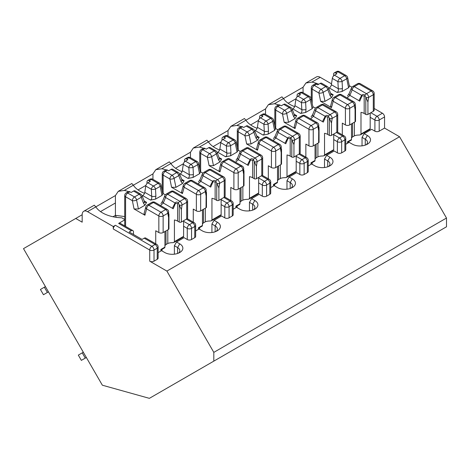 <?xml version="1.0" encoding="UTF-8"?>
<svg xmlns="http://www.w3.org/2000/svg" width="470" height="470" viewBox="0 0 470 470"><rect width="100%" height="100%" fill="white"/><g stroke="black" fill="none" stroke-linecap="round" stroke-linejoin="round"><path stroke-width="0.7" d="M133.486 234.471L133.486 231.998A3.032 1.751 120 0 0 132.863 230.606A3.032 1.751 120 0 0 131.341 230.758L129.197 231.998L142.069 239.424L144.214 238.184A3.032 1.751 -60 0 1 145.729 238.037L156.604 244.318A3.032 1.751 120 0 0 155.088 244.465A3.032 1.751 60 0 1 157.233 248.184L154.019 250.04A3.032 1.751 60 0 0 151.875 246.321L155.088 244.465L144.214 238.184M158.12 252.619L161.521 250.657L164.741 252.513A10.616 6.128 180 0 0 179.751 252.513A10.616 6.128 180 0 0 179.751 243.848L176.532 241.991L174.388 245.704L174.388 254.182M176.532 241.991L184.04 237.655L187.26 239.512L187.26 228.373L183.611 226.264M75.74 218.468L82.174 214.749L82.174 222.181L75.74 218.468L23.5 248.63L102.354 385.206L149.372 398.343L446.5 226.793L446.5 218.039L399.565 136.746L384.554 128.081L384.554 116.936A3.032 1.751 60 0 0 382.41 113.223L374.185 108.476M128.533 191.584A29.222 16.873 0 0 0 124.297 190.432L118.275 191.343L131.829 183.517L133.339 185.209A29.222 16.873 0 0 0 144.525 193.323M113.27 226.517L115.414 225.277A3.032 1.751 120 0 0 113.27 228.99L113.27 226.517L87.538 211.659L95.81 206.876A29.222 16.873 0 0 0 121.742 217.786L124.715 219.502M124.715 219.907L118.634 223.42A3.032 1.751 -60 0 1 120.15 223.268L132.863 230.606M118.275 191.343L115.414 195.561L95.81 206.876L94.294 205.184L83.742 211.283A7.585 4.377 60 0 1 87.538 211.659M191.549 239.512L194.762 237.655L194.762 226.517L191.549 228.373L191.549 239.512A3.032 1.751 180 0 1 187.26 239.512M446.5 218.039L213.815 352.377L166.885 271.084L149.73 261.179A3.032 1.751 180 0 0 154.019 261.179L157.233 259.322L157.233 248.184A3.032 1.751 180 0 0 158.12 246.944A3.032 3.032 0 0 0 156.604 244.318M197.453 370.577L186.895 376.676M234.982 348.91L224.425 355.009M272.512 327.243L261.954 333.342M310.041 305.576L299.49 311.675M347.571 283.909L337.019 290.008M385.1 262.242L374.549 268.341M356.63 278.681L437.476 232.004M319.101 300.348L399.947 253.671M281.571 322.015L362.417 275.338M244.042 343.688L324.887 297.005M206.512 365.355L287.358 318.672M168.983 387.022L249.829 340.339M124.297 190.432L152.944 173.894L155.805 169.676L169.359 161.85L170.868 163.542L190.473 152.227L193.334 148.009L206.888 140.183L208.398 141.875L228.003 130.56L230.864 126.342L244.418 118.516M244.412 118.516L245.928 120.208L265.532 108.893L268.394 104.675L281.947 96.849L283.457 98.541L303.062 87.22L305.923 83.008L316.428 76.945A7.585 4.377 60 0 1 320.217 77.315L331.503 83.83M195.649 230.952L199.051 228.99L202.27 230.846A10.616 6.128 180 0 0 217.281 230.846A10.616 6.128 180 0 0 217.281 222.181L214.062 220.324L211.917 224.037L211.917 232.515M214.062 220.324L221.57 215.988L224.789 217.845L224.789 206.706L221.141 204.597M100.51 211.594L115.414 202.987L115.414 195.561M166.063 169.917A29.222 16.873 0 0 0 161.827 168.765L170.868 163.542A29.222 16.873 0 0 0 182.054 171.656M161.827 168.765L155.805 169.676M229.078 217.845L232.292 215.988L232.292 204.844L229.078 206.706L229.078 217.845A3.032 1.751 180 0 1 224.789 217.845M233.179 209.285L236.58 207.323L239.8 209.179A10.616 6.128 180 0 0 254.811 209.179A10.616 6.128 180 0 0 254.811 200.514L251.591 198.657L249.447 202.37L249.447 210.848M251.591 198.657L259.099 194.322L262.319 196.178L262.319 185.033L258.67 182.93M152.944 179.34L152.944 173.894M203.592 148.25A29.222 16.873 0 0 0 199.356 147.098L208.398 141.875A29.222 16.873 0 0 0 219.584 149.989M199.356 147.098L193.334 148.009M266.608 196.178L269.821 194.322L269.821 183.177L266.608 185.033L266.608 196.178A3.032 1.751 180 0 1 262.319 196.178M270.708 187.618L274.11 185.656L277.329 187.512A10.616 6.128 180 0 0 292.34 187.512A10.616 6.128 180 0 0 292.34 178.847L289.12 176.99L286.976 180.703L286.976 189.181M289.12 176.99L296.629 172.655L299.848 174.511L299.848 163.366L296.2 161.263M190.473 157.673L190.473 152.227M241.122 126.583A29.222 16.873 0 0 0 236.886 125.431L245.928 120.208A29.222 16.873 0 0 0 257.113 128.322M236.886 125.431L230.864 126.342M304.137 174.511L307.351 172.655L307.351 161.51L304.137 163.366L304.137 174.511A3.032 1.751 180 0 1 299.848 174.511M308.238 165.951L311.639 163.989L314.859 165.845A10.616 6.128 180 0 0 329.87 165.845A10.616 6.128 180 0 0 329.87 157.18L326.65 155.323L324.506 159.036L324.506 167.514M326.65 155.323L334.158 150.988L337.378 152.844L337.378 141.699L333.729 139.596M228.003 136.006L228.003 130.56M278.651 104.916A29.222 16.873 0 0 0 274.415 103.764L283.457 98.541A29.222 16.873 0 0 0 294.643 106.649M274.415 103.764L268.394 104.675M341.666 152.844L344.88 150.988L344.88 139.843L341.666 141.699L341.666 152.844A3.032 1.751 180 0 1 337.378 152.844M345.767 144.284L349.169 142.322L352.388 144.178A10.616 6.128 180 0 0 367.399 144.178A10.616 6.128 180 0 0 367.399 135.513L364.18 133.656L362.035 137.369L362.035 145.847M364.18 133.656L371.688 129.321L374.907 131.177L374.907 120.032L370.184 117.312M265.532 114.339L265.532 108.893M318.778 84.218A29.222 16.873 0 0 0 311.945 82.097L305.923 83.008M374.907 131.177A3.032 1.751 180 0 0 379.196 131.177L384.554 128.081M158.12 246.944L158.12 258.089A3.032 1.751 180 0 1 157.233 259.322M166.885 271.084L399.565 136.746M333.729 134.643L339.522 137.986A3.032 1.751 60 0 1 341.666 141.699A3.032 1.751 0 0 1 337.378 141.699A3.032 1.751 -60 0 1 339.522 137.986L342.736 136.13A3.032 1.751 60 0 1 344.88 139.843A3.032 1.751 180 0 0 345.767 138.603L345.767 149.748A3.032 1.751 180 0 1 344.88 150.988M296.2 156.31L301.993 159.653A3.032 1.751 60 0 1 304.137 163.366A3.032 1.751 0 0 1 299.848 163.366A3.032 1.751 -60 0 1 301.993 159.653L305.206 157.797A3.032 1.751 60 0 1 307.351 161.51A3.032 1.751 180 0 0 308.238 160.276L308.238 171.415A3.032 1.751 180 0 1 307.351 172.655M258.67 177.977L264.463 181.32A3.032 1.751 60 0 1 266.608 185.033A3.032 1.751 0 0 1 262.319 185.033A3.032 1.751 -60 0 1 264.463 181.32L267.677 179.464A3.032 1.751 60 0 1 269.821 183.177A3.032 1.751 180 0 0 270.708 181.943L270.708 193.082A3.032 1.751 180 0 1 269.821 194.322M221.141 199.644L226.934 202.987A3.032 1.751 60 0 1 229.078 206.706A3.032 1.751 0 0 1 224.789 206.706A3.032 1.751 -60 0 1 226.934 202.987L230.147 201.131A3.032 1.751 60 0 1 232.292 204.844A3.032 1.751 180 0 0 233.179 203.61L233.179 214.749A3.032 1.751 180 0 1 232.292 215.988M183.611 221.311L189.404 224.654A3.032 1.751 60 0 1 191.549 228.373A3.032 1.751 0 0 1 187.26 228.373A3.032 1.751 -60 0 1 189.404 224.654L192.618 222.798A3.032 1.751 60 0 1 194.762 226.517A3.032 1.751 180 0 0 195.649 225.277L195.649 236.422A3.032 1.751 180 0 1 194.762 237.655M303.062 92.672L303.062 87.22M138.039 189.927L145.9 185.392M175.569 168.26L183.429 163.725M213.098 146.593L220.959 142.052M250.628 124.926L258.488 120.385M288.157 103.259L296.018 98.718M82.174 214.749A7.585 4.377 60 0 1 83.742 211.283M213.815 352.377L213.815 361.13M365.255 145.136L365.255 139.226A7.585 4.377 180 0 1 367.475 142.322A7.585 4.377 180 0 1 366.148 144.795M367.399 135.513L365.255 139.226L362.035 137.369M327.725 166.803L327.725 160.893A7.585 4.377 180 0 1 329.946 163.989A7.585 4.377 180 0 1 328.618 166.462M329.87 157.18L327.725 160.893L324.506 159.036M290.196 188.47L290.196 182.56A7.585 4.377 180 0 1 292.416 185.656A7.585 4.377 180 0 1 291.089 188.129M292.34 178.847L290.196 182.56L286.976 180.703M252.666 210.137L252.666 204.227A7.585 4.377 180 0 1 254.887 207.323A7.585 4.377 180 0 1 253.559 209.796M254.811 200.514L252.666 204.227L249.447 202.37M215.137 231.804L215.137 225.894A7.585 4.377 180 0 1 217.357 228.99A7.585 4.377 180 0 1 216.03 231.469M217.281 222.181L215.137 225.894L211.917 224.037M177.607 253.471L177.607 247.561A7.585 4.377 180 0 1 179.828 250.657A7.585 4.377 180 0 1 178.5 253.136M179.751 243.848L177.607 247.561L174.388 245.704M115.414 202.987L115.414 215.372L113.017 216.758M116.313 217.334L115.414 215.372L124.715 216.541M373.298 111.302A3.032 1.751 0 0 0 374.185 110.068L374.185 93.477A3.032 1.751 0 0 1 373.298 94.711A3.032 1.751 -120 0 0 371.153 90.998A3.032 1.751 -60 0 1 372.669 90.851L360.443 83.789A3.032 1.751 -60 0 0 358.927 83.942A3.032 1.751 -120 0 0 357.412 83.789L352.747 86.486A3.032 1.751 -120 0 1 354.262 86.633L358.927 83.942L371.153 90.998L366.488 93.694A3.032 1.751 -120 0 1 368.633 97.408L373.298 94.711L373.298 111.302L367.934 114.398L367.934 102.031L368.633 97.408A3.032 1.392 -171.4 0 1 365.895 97.472L365.789 97.155A1.716 0.987 60 0 0 365.096 96.08L365.037 95.181C363.715 94.153 362.587 94.206 361.653 95.345A1.516 1.028 37.9 0 0 362.047 95.757L359.779 101.115A1.516 0.887 21.5 0 1 358.933 100.627L361.653 95.345L352.159 89.864A3.032 1.792 22.4 0 1 351.46 87.955L349.175 93.489A3.032 1.792 22.4 0 0 349.874 95.398L347.089 97.93M352.547 123.281L352.547 136.905L354.368 135.853A7.585 4.377 0 0 1 359.18 135.054L360.472 134.79L360.995 134.009L360.995 112.342A7.585 4.377 0 0 1 364.18 113.47L365.789 114.398A1.516 0.875 0 0 0 367.934 114.398M331.485 97.619L330.099 95.645L327.813 89.664A3.032 1.533 -20.9 0 0 328.571 88.031L330.856 94.006L331.356 94.693L333.171 94.746L331.485 97.619L324.987 101.367L320.628 101.326L331.497 107.601L333.195 101.273L345.415 108.335L345.415 124.926A3.032 1.751 0 0 0 349.704 124.926L355.067 121.83A1.516 0.875 0 0 0 355.514 121.207L355.514 106.39M345.415 124.926L342.307 123.128L342.307 134.855M370.184 113.1L370.184 128.704A1.516 0.875 -120 0 1 369.872 129.397L360.484 134.814M312.803 85.276L315.006 84.007A3.032 1.751 60 0 1 316.522 84.159L317.697 84.841L320.164 83.413A3.032 1.751 -60 0 1 321.68 83.266L327.255 86.486A3.032 1.751 120 0 0 325.739 86.633L321.075 89.329L314.318 85.428A3.032 1.751 -120 0 0 312.803 85.276A3.032 3.032 0 0 0 311.287 87.902A3.032 1.751 180 0 0 312.174 89.141L318.93 93.042L320.628 101.326M333.571 75.882L333.571 74.313A3.032 1.751 60 0 1 334.199 72.926A3.032 1.751 60 0 1 335.715 73.079L336.89 73.761L334.429 75.182L340.004 78.402A3.032 1.751 120 0 0 337.895 81.627L338.282 88.707C338.57 90.452 338.183 91.709 337.107 92.473L342.084 91.497L348.581 87.749L349.427 86.321L347.636 77.579A3.032 1.24 168.4 0 1 346.737 78.743L348.581 87.749M349.298 85.687L351.913 87.197M328.671 88.284L329.264 87.943L337.107 92.473M331.497 107.601L330.592 106.032L332.407 99.252A3.032 2.144 15 0 0 333.195 101.273A3.032 1.751 120 0 1 335.339 97.56A3.032 1.751 -120 0 0 333.823 97.413A3.032 3.032 0 0 0 332.407 99.252M329.264 87.943A3.032 1.751 -60 0 0 331.368 84.718L332.319 78.408A3.032 1.751 -60 0 1 334.429 75.182M347.636 77.579A3.032 3.032 0 0 0 346.184 75.558L339.428 71.657A3.032 1.751 120 0 0 337.912 71.81L344.669 75.705A3.032 1.751 -120 0 1 346.737 78.743L342.072 81.433L342.46 88.507L342.084 91.497M351.501 123.886L351.501 139.49L347.453 141.823L347.453 143.309M348.634 142.627L348.634 141.658M352.341 100.968L341.52 94.717A3.032 1.751 120 0 0 340.004 94.87L335.339 97.56L347.559 104.616A3.032 1.751 -120 0 1 349.704 108.335L354.368 105.638A3.032 2.05 -10.3 0 0 355.214 103.87A3.032 2.05 -10.3 0 0 355.161 103.67L355.067 103.347A1.716 0.987 -120 0 0 354.374 102.272L352.218 100.827M365.895 97.472L367.934 102.031M353.957 101.908A3.032 3.032 0 0 1 355.214 103.876L355.485 106.39L355.067 109.463L355.067 121.83M354.374 102.272L353.675 101.743A3.032 1.751 120 0 0 352.224 101.925L347.559 104.616A3.032 1.751 120 0 0 345.415 108.335A3.032 1.751 180 0 0 349.704 108.335L349.704 124.926M330.099 95.645A3.032 1.533 -20.9 0 0 330.862 94.018M346.184 75.558A3.032 1.751 120 0 0 344.669 75.705L340.004 78.402A3.032 1.751 -120 0 1 342.072 81.433A3.032 0.899 176.9 0 1 337.895 81.627L332.319 78.408M342.46 88.507A3.032 0.899 176.9 0 1 338.282 88.707L331.368 84.718M354.368 135.853L354.368 122.229M364.18 113.47L364.18 95.939L362.047 95.757M352.547 136.905A7.585 4.377 0 0 0 351.501 138.127M351.501 139.49L351.172 139.678M365.096 96.08L364.18 95.939M261.778 175.598A3.032 1.751 0 0 0 262.665 174.364L262.665 157.773A3.032 1.751 0 0 1 261.778 159.007A3.032 1.751 -120 0 0 259.634 155.294A3.032 1.751 -60 0 1 261.15 155.147L248.93 148.085A3.032 1.751 -60 0 0 247.414 148.238A3.032 1.751 -120 0 0 245.892 148.085L241.233 150.782A3.032 1.751 -120 0 1 242.749 150.929L247.414 148.238L259.634 155.294L254.969 157.985A3.032 1.751 -120 0 1 257.113 161.704L261.778 159.007L261.778 175.598L256.42 178.694L256.42 166.327L257.113 161.704A3.032 1.392 -171.4 0 1 254.376 161.768L254.276 161.451A1.716 0.987 60 0 0 253.583 160.376L253.518 159.477C252.202 158.449 251.074 158.502 250.14 159.641A1.516 1.028 37.9 0 0 250.528 160.053L248.26 165.411A1.516 0.887 21.5 0 1 247.414 164.923L250.14 159.641L240.64 154.16A3.032 1.792 22.4 0 1 239.941 152.251L237.661 157.785L235.993 160.305M241.034 187.577L241.034 201.201L242.855 200.15A7.585 4.377 0 0 1 247.661 199.351L248.953 199.086L249.476 198.305L249.476 176.638A7.585 4.377 0 0 1 252.666 177.766L254.276 178.694A1.516 0.875 0 0 0 256.42 178.694M219.837 159.013L221.658 159.042L219.966 161.915L213.474 165.663L209.109 165.622L219.984 171.897L221.675 165.569L233.901 172.631L233.901 189.222A3.032 1.751 0 0 0 238.19 189.222L243.554 186.126A1.516 0.875 0 0 0 243.995 185.503L243.995 170.686M233.901 189.222L230.793 187.424L230.793 200.479M258.67 177.396L258.67 192.994A1.516 0.875 -120 0 1 258.359 193.693L248.971 199.11M201.289 149.572L203.487 148.303A3.032 1.751 60 0 1 205.002 148.455L206.183 149.137L208.651 147.709A3.032 1.751 -60 0 1 210.166 147.562L215.742 150.782A3.032 1.751 120 0 0 214.226 150.929L209.561 153.625L202.805 149.724A3.032 1.751 -120 0 0 201.289 149.572A3.032 3.032 0 0 0 199.774 152.198A3.032 1.751 180 0 0 200.661 153.437L207.417 157.338L209.109 165.622M222.052 140.178L222.052 138.609A3.032 1.751 60 0 1 222.68 137.222A3.032 1.751 60 0 1 224.196 137.375L225.377 138.051L222.909 139.478L228.485 142.698A3.032 1.751 120 0 0 226.381 145.923L226.763 153.003C227.057 154.748 226.663 156.005 225.588 156.768L230.57 155.793L237.062 152.045L237.908 150.617L236.122 141.869A3.032 1.24 168.4 0 1 235.223 143.033L237.062 152.045M237.779 149.983L240.393 151.493M217.158 152.58L217.745 152.239L225.588 156.768M219.984 171.897L219.079 170.328L220.894 163.548A3.032 2.144 15 0 0 221.675 165.569A3.032 1.751 120 0 1 223.82 161.856A3.032 1.751 -120 0 0 222.304 161.709A3.032 3.032 0 0 0 220.894 163.548M217.745 152.239A3.032 1.751 -60 0 0 219.854 149.008L220.806 142.704A3.032 1.751 -60 0 1 222.909 139.478M219.966 161.915L218.579 159.941A3.032 1.533 -20.9 0 0 219.349 158.314L217.058 152.321A3.032 3.032 0 0 0 215.742 150.782M236.122 141.869A3.032 3.032 0 0 0 234.665 139.854L227.909 135.953A3.032 1.751 120 0 0 226.393 136.106L233.149 140.001A3.032 1.751 -120 0 1 235.223 143.033L230.559 145.729L230.94 152.803L230.57 155.793M239.988 188.182L239.988 203.786L235.94 206.118L235.94 207.693M237.115 207.634L237.115 205.954M237.655 157.803A3.032 1.792 22.4 0 0 238.355 159.694L235.57 162.226M243.554 186.126L243.695 168.154A3.032 2.05 -10.3 0 0 243.648 167.966L243.554 167.643A1.716 0.987 -120 0 0 242.861 166.568L241.051 165.399C239.994 164.776 243.83 167.103 240.699 165.129M254.376 161.768L256.42 166.327M240.828 165.264L230 159.013A3.032 1.751 120 0 0 228.485 159.166L223.82 161.856L236.046 168.912A3.032 1.751 -120 0 1 238.19 172.631L242.855 169.934A3.032 2.05 -10.3 0 0 243.695 168.166A3.032 3.032 0 0 0 242.438 166.204M242.861 166.568L242.162 166.039A3.032 1.751 120 0 0 240.711 166.221L236.046 168.912A3.032 1.751 120 0 0 233.901 172.631A3.032 1.751 180 0 0 238.19 172.631L238.19 189.222M218.579 159.941L216.294 153.96A3.032 1.533 -20.9 0 0 217.058 152.321M234.665 139.854A3.032 1.751 120 0 0 233.149 140.001L228.485 142.698A3.032 1.751 -120 0 1 230.559 145.729A3.032 0.899 176.9 0 1 226.381 145.923L220.806 142.704M230.94 152.803A3.032 0.899 176.9 0 1 226.763 153.003L219.854 149.008M242.855 200.15L242.855 186.525M252.666 177.766L252.666 160.235L250.528 160.053M241.034 201.201A7.585 4.377 0 0 0 239.988 202.423M239.988 203.786L239.659 203.974M253.583 160.376L252.666 160.235M186.719 218.938A3.032 1.751 0 0 0 187.606 217.698L187.606 201.107A3.032 1.751 0 0 1 186.719 202.347A3.032 1.751 -120 0 0 184.575 198.628A3.032 1.751 -60 0 1 186.091 198.481L173.871 191.419A3.032 1.751 -60 0 0 172.355 191.572A3.032 1.751 -120 0 0 170.833 191.419L166.174 194.116A3.032 1.751 -120 0 1 167.69 194.263L172.355 191.572L184.575 198.628L179.91 201.325A3.032 1.751 -120 0 1 182.054 205.037L186.719 202.347L186.719 218.938L181.361 222.028L181.361 209.661L182.054 205.037A3.032 1.392 -171.4 0 1 179.317 205.108L179.217 204.785A1.716 0.987 60 0 0 178.524 203.71L178.459 202.817C177.143 201.783 176.015 201.841 175.081 202.975A1.516 1.028 37.9 0 0 175.469 203.387L173.201 208.751A1.516 0.887 21.5 0 1 172.355 208.257L175.081 202.975L165.581 197.494A3.032 1.792 22.4 0 1 164.882 195.585L162.602 201.119A3.032 1.792 22.4 0 0 163.296 203.028L160.511 205.566M165.975 230.917L165.975 244.535L167.796 243.484A7.585 4.377 0 0 1 172.602 242.69L173.894 242.42L174.417 241.639L174.417 219.972A7.585 4.377 0 0 1 177.607 221.1L179.217 222.028A1.516 0.875 0 0 0 181.361 222.028M144.778 202.353L146.599 202.376L144.907 205.249L138.415 208.997L134.05 208.956L144.925 215.231L146.617 208.903L158.842 215.965L158.842 232.556A3.032 1.751 0 0 0 163.131 232.556L168.495 229.46A1.516 0.875 0 0 0 168.936 228.843L168.936 214.02M158.842 232.556L155.734 230.758L155.734 243.812M183.611 220.73L183.611 236.334A1.516 0.875 -120 0 1 183.3 237.027L173.912 242.444M126.23 192.906L128.428 191.637A3.032 1.751 60 0 1 129.943 191.789L131.124 192.471L133.592 191.043A3.032 1.751 -60 0 1 135.107 190.896L140.683 194.116A3.032 1.751 120 0 0 139.167 194.263L134.502 196.959L127.746 193.058A3.032 1.751 -120 0 0 126.23 192.906A3.032 3.032 0 0 0 124.715 195.532A3.032 1.751 180 0 0 125.602 196.771L132.358 200.672L134.05 208.956M146.993 183.512L146.993 181.943A3.032 1.751 60 0 1 147.621 180.556A3.032 1.751 60 0 1 149.137 180.709L150.318 181.391L147.85 182.812L153.426 186.032A3.032 1.751 120 0 0 151.322 189.263L151.704 196.337C151.998 198.087 151.604 199.339 150.529 200.103L155.511 199.127L162.003 195.379L162.849 193.951L161.063 185.209A3.032 1.24 168.4 0 1 160.164 186.373L162.003 195.379M162.72 193.317L165.334 194.827M142.099 195.914L142.686 195.573L150.529 200.103M144.925 215.231L144.02 213.662L145.835 206.882A3.032 2.144 15 0 0 146.617 208.903A3.032 1.751 120 0 1 148.761 205.19A3.032 1.751 -120 0 0 147.245 205.043A3.032 3.032 0 0 0 145.835 206.882M142.686 195.573A3.032 1.751 -60 0 0 144.795 192.347L145.747 186.044A3.032 1.751 -60 0 1 147.85 182.812M144.907 205.249L143.52 203.275A3.032 1.533 -20.9 0 0 144.29 201.648M161.063 185.209A3.032 3.032 0 0 0 159.606 183.188L152.85 179.287A3.032 1.751 120 0 0 151.334 179.44L158.09 183.341A3.032 1.751 -120 0 1 160.164 186.373L155.5 189.063L155.881 196.137L155.511 199.127M164.929 231.516L164.929 247.12L160.881 249.458L160.881 251.027M162.056 250.968L162.056 249.288M165.769 208.598L154.941 202.347A3.032 1.751 120 0 0 153.426 202.5L148.761 205.19L160.987 212.246A3.032 1.751 -120 0 1 163.131 215.965L167.796 213.268A3.032 2.05 -10.3 0 0 168.636 211.5A3.032 2.05 -10.3 0 0 168.589 211.3L168.495 210.977A1.716 0.987 -120 0 0 167.802 209.902L165.992 208.733C164.935 208.11 168.771 210.437 165.64 208.469M179.317 205.108L181.361 209.661M167.379 209.544A3.032 3.032 0 0 1 168.636 211.506L168.495 229.46M167.802 209.902L167.103 209.373A3.032 1.751 120 0 0 165.651 209.555L160.987 212.246A3.032 1.751 120 0 0 158.842 215.965A3.032 1.751 180 0 0 163.131 215.965L163.131 232.556M143.52 203.275L141.235 197.294A3.032 1.533 -20.9 0 0 141.999 195.661A3.032 3.032 0 0 0 140.683 194.116M159.606 183.188A3.032 1.751 120 0 0 158.09 183.341L153.426 186.032A3.032 1.751 -120 0 1 155.5 189.063A3.032 0.899 176.9 0 1 151.322 189.263L145.747 186.044M155.881 196.137A3.032 0.899 176.9 0 1 151.704 196.337L144.795 192.347M167.796 243.484L167.796 229.859M177.607 221.1L177.607 203.569L175.469 203.387M165.975 244.535A7.585 4.377 0 0 0 164.929 245.757M164.929 247.12L164.6 247.308M178.524 203.71L177.607 203.569M45.42 286.594L44.35 287.211L47.382 292.463L48.451 291.846M44.35 287.211L40.426 289.479L43.463 294.731L47.382 292.463M83.319 352.236L82.238 352.858L85.27 358.111L81.351 360.373L78.32 355.12L82.238 352.858M86.351 357.488L85.27 358.111M224.249 197.271A3.032 1.751 0 0 0 225.136 196.031L225.136 179.44A3.032 1.751 0 0 1 224.249 180.674A3.032 1.751 -120 0 0 222.104 176.961A3.032 1.751 -60 0 1 223.62 176.814L211.4 169.752A3.032 1.751 -60 0 0 209.884 169.905A3.032 1.751 -120 0 0 208.363 169.752L203.704 172.449A3.032 1.751 -120 0 1 205.22 172.596L209.884 169.905L222.104 176.961L217.44 179.658A3.032 1.751 -120 0 1 219.584 183.371L224.249 180.674L224.249 197.271L218.891 200.361L218.891 187.994L219.584 183.371A3.032 1.392 -171.4 0 1 216.846 183.441L216.746 183.118A1.716 0.987 60 0 0 216.053 182.043L215.988 181.144C214.672 180.116 213.545 180.169 212.61 181.308A1.516 1.028 37.9 0 0 212.998 181.72L210.73 187.084A1.516 0.887 21.5 0 1 209.884 186.59L212.61 181.308L203.111 175.827A3.032 1.792 22.4 0 1 202.411 173.918L200.132 179.452L198.463 181.972M203.504 209.244L203.504 222.868L205.325 221.817A7.585 4.377 0 0 1 210.131 221.018L211.424 220.753L211.947 219.972L211.947 198.305A7.585 4.377 0 0 1 215.137 199.433L216.746 200.361A1.516 0.875 0 0 0 218.891 200.361M182.307 180.686L184.128 180.709L182.436 183.582L175.945 187.33L171.579 187.289L182.454 193.564L184.146 187.236L196.372 194.298L196.372 210.889A3.032 1.751 0 0 0 200.661 210.889L206.025 207.793A1.516 0.875 0 0 0 206.465 207.17L206.465 192.353M196.372 210.889L193.264 209.091L193.264 222.145M221.141 199.063L221.141 214.667A1.516 0.875 -120 0 1 220.829 215.36L211.441 220.777M163.76 171.239L165.957 169.97A3.032 1.751 60 0 1 167.473 170.122L168.654 170.804L171.121 169.376A3.032 1.751 -60 0 1 172.637 169.229L178.212 172.449A3.032 1.751 120 0 0 176.697 172.596L172.032 175.292L165.275 171.391A3.032 1.751 -120 0 0 163.76 171.239A3.032 3.032 0 0 0 162.244 173.865A3.032 1.751 180 0 0 163.131 175.104L169.887 179.005L171.579 187.289M184.522 161.845L184.522 160.276A3.032 1.751 60 0 1 185.151 158.889A3.032 1.751 60 0 1 186.666 159.042L187.847 159.724L185.38 161.145L190.955 164.365A3.032 1.751 120 0 0 188.852 167.59L189.234 174.67C189.528 176.415 189.134 177.672 188.059 178.436L193.041 177.46L199.533 173.712L200.379 172.284L198.593 163.542A3.032 1.24 168.4 0 1 197.694 164.706L199.533 173.712M200.249 171.65L202.864 173.16M179.628 174.247L180.216 173.906L188.059 178.436M182.454 193.564L181.549 191.995L183.365 185.215A3.032 2.144 15 0 0 184.146 187.236A3.032 1.751 120 0 1 186.29 183.523A3.032 1.751 -120 0 0 184.775 183.376A3.032 3.032 0 0 0 183.365 185.215M180.216 173.906A3.032 1.751 -60 0 0 182.325 170.68L183.276 164.377A3.032 1.751 -60 0 1 185.38 161.145M182.436 183.582L181.05 181.608A3.032 1.533 -20.9 0 0 181.82 179.981M198.593 163.542A3.032 3.032 0 0 0 197.136 161.521L190.379 157.62A3.032 1.751 120 0 0 188.864 157.773L195.62 161.668A3.032 1.751 -120 0 1 197.694 164.706L193.029 167.396L193.411 174.47L193.041 177.46M202.458 209.849L202.458 225.453L198.411 227.786L198.411 229.36M199.586 229.301L199.586 227.621M200.126 179.47A3.032 1.792 22.4 0 0 200.825 181.361L198.04 183.893M203.299 186.931L192.471 180.68A3.032 1.751 120 0 0 190.955 180.833L186.29 183.523L198.516 190.579A3.032 1.751 -120 0 1 200.661 194.298L205.325 191.601A3.032 2.05 -10.3 0 0 206.166 189.833A3.032 2.05 -10.3 0 0 206.118 189.633L206.025 189.31A1.716 0.987 -120 0 0 205.331 188.235L203.175 186.79M216.846 183.441L218.891 187.994M206.166 189.821L206.025 207.793M205.331 188.235L204.632 187.706A3.032 1.751 120 0 0 203.181 187.888L198.516 190.579A3.032 1.751 120 0 0 196.372 194.298A3.032 1.751 180 0 0 200.661 194.298L200.661 210.889M181.05 181.608L178.764 175.627A3.032 1.533 -20.9 0 0 179.528 173.994A3.032 3.032 0 0 0 178.212 172.449M197.136 161.521A3.032 1.751 120 0 0 195.62 161.668L190.955 164.365A3.032 1.751 -120 0 1 193.029 167.396A3.032 0.899 176.9 0 1 188.852 167.59L183.276 164.377M193.411 174.47A3.032 0.899 176.9 0 1 189.234 174.67L182.325 170.68M205.325 221.817L205.325 208.192M215.137 199.433L215.137 181.902L212.998 181.72M203.504 222.868A7.585 4.377 0 0 0 202.458 224.09M202.458 225.453L202.129 225.641M216.053 182.043L215.137 181.902M299.308 153.931A3.032 1.751 0 0 0 300.195 152.697L300.195 136.106A3.032 1.751 0 0 1 299.308 137.34A3.032 1.751 -120 0 0 297.163 133.627A3.032 1.751 -60 0 1 298.679 133.474L286.459 126.418A3.032 1.751 -60 0 0 284.943 126.571A3.032 1.751 -120 0 0 283.422 126.418L278.763 129.115A3.032 1.751 -120 0 1 280.279 129.262L284.943 126.571L297.163 133.627L292.499 136.318A3.032 1.751 -120 0 1 294.643 140.037L299.308 137.34L299.308 153.931L293.95 157.027L293.95 144.66L294.643 140.037A3.032 1.392 -171.4 0 1 291.905 140.101L291.805 139.784A1.716 0.987 60 0 0 291.112 138.709L291.048 137.81C289.732 136.782 288.603 136.835 287.669 137.974A1.516 1.028 37.9 0 0 288.057 138.386L285.789 143.744A1.516 0.887 21.5 0 1 284.943 143.256L287.669 137.974L278.17 132.493A3.032 1.792 22.4 0 1 277.47 130.584L275.191 136.118A3.032 1.792 22.4 0 0 275.884 138.027L273.099 140.559M278.563 165.91L278.563 179.534L280.384 178.477A7.585 4.377 0 0 1 285.19 177.684L286.483 177.419L287.005 176.638L287.005 154.971A7.585 4.377 0 0 1 290.196 156.099L291.805 157.027A1.516 0.875 0 0 0 293.95 157.027M257.366 137.346L259.187 137.375L257.495 140.248L251.004 143.996L246.638 143.955L257.513 150.23L259.205 143.902L271.431 150.964L271.431 167.555A3.032 1.751 0 0 0 275.72 167.555L281.084 164.459A1.516 0.875 0 0 0 281.524 163.836L281.524 149.019M271.431 167.555L268.323 165.757L268.323 178.812M296.2 155.729L296.2 171.327A1.516 0.875 -120 0 1 295.889 172.026L286.5 177.443M238.819 127.905L241.016 126.636A3.032 1.751 60 0 1 242.532 126.788L243.713 127.47L246.18 126.042A3.032 1.751 -60 0 1 247.696 125.895L253.271 129.115A3.032 1.751 120 0 0 251.756 129.262L247.091 131.958L240.334 128.057A3.032 1.751 -120 0 0 238.819 127.905A3.032 3.032 0 0 0 237.303 130.531A3.032 1.751 180 0 0 238.19 131.77L244.946 135.671L246.638 143.955M259.581 118.511L259.581 116.942A3.032 1.751 60 0 1 260.21 115.555A3.032 1.751 60 0 1 261.725 115.702L262.906 116.384L260.439 117.811L266.014 121.031A3.032 1.751 120 0 0 263.911 124.256L264.293 131.33C264.587 133.081 264.193 134.338 263.118 135.102L268.1 134.126L274.592 130.378L275.438 128.945L273.652 120.203A3.032 1.24 168.4 0 1 272.753 121.366L274.592 130.378M275.308 128.316L277.923 129.826M254.687 130.913L255.275 130.572L263.118 135.102M257.513 150.23L256.608 148.661L258.424 141.881A3.032 2.144 15 0 0 259.205 143.902A3.032 1.751 120 0 1 261.349 140.189A3.032 1.751 -120 0 0 259.834 140.037A3.032 3.032 0 0 0 258.424 141.881M255.275 130.572A3.032 1.751 -60 0 0 257.384 127.341L258.336 121.037A3.032 1.751 -60 0 1 260.439 117.811M257.495 140.248L256.109 138.274A3.032 1.533 -20.9 0 0 256.879 136.647M273.652 120.203A3.032 3.032 0 0 0 272.195 118.187L265.438 114.286A3.032 1.751 120 0 0 263.923 114.433L270.679 118.334A3.032 1.751 -120 0 1 272.753 121.366L268.088 124.062L268.47 131.136L268.1 134.126M277.517 166.515L277.517 182.119L273.47 184.451L273.47 186.026M274.644 185.967L274.644 184.287M278.358 143.597L267.53 137.346A3.032 1.751 120 0 0 266.014 137.499L261.349 140.189L273.575 147.245A3.032 1.751 -120 0 1 275.72 150.964L280.384 148.267A3.032 2.05 -10.3 0 0 281.225 146.499A3.032 2.05 -10.3 0 0 281.178 146.299L281.084 145.976A1.716 0.987 -120 0 0 280.39 144.901L278.581 143.732C277.523 143.109 281.36 145.436 278.228 143.462M291.905 140.101L293.95 144.66M279.967 144.537A3.032 3.032 0 0 1 281.225 146.505L281.084 164.459M280.39 144.901L279.691 144.366A3.032 1.751 120 0 0 278.24 144.554L273.575 147.245A3.032 1.751 120 0 0 271.431 150.964A3.032 1.751 180 0 0 275.72 150.964L275.72 167.555M256.109 138.274L253.824 132.293A3.032 1.533 -20.9 0 0 254.587 130.654A3.032 3.032 0 0 0 253.271 129.115M272.195 118.187A3.032 1.751 120 0 0 270.679 118.334L266.014 121.031A3.032 1.751 -120 0 1 268.088 124.062A3.032 0.899 176.9 0 1 263.911 124.256L258.336 121.037M268.47 131.136A3.032 0.899 176.9 0 1 264.293 131.33L257.384 127.341M280.384 178.477L280.384 164.858M290.196 156.099L290.196 138.568L288.057 138.386M278.563 179.534A7.585 4.377 0 0 0 277.517 180.756M277.517 182.119L277.188 182.307M291.112 138.709L290.196 138.568M336.837 132.264A3.032 1.751 0 0 0 337.724 131.03L337.724 114.433A3.032 1.751 0 0 1 336.837 115.673A3.032 1.751 -120 0 0 334.693 111.96A3.032 1.751 -60 0 1 336.209 111.807L323.989 104.751A3.032 1.751 -60 0 0 322.473 104.904A3.032 1.751 -120 0 0 320.951 104.751L316.292 107.448A3.032 1.751 -120 0 1 317.808 107.595L322.473 104.904L334.693 111.96L330.028 114.651A3.032 1.751 -120 0 1 332.173 118.37L336.837 115.673L336.837 132.264L331.479 135.36L331.479 122.993L332.173 118.37A3.032 1.392 -171.4 0 1 329.435 118.434L329.335 118.117A1.716 0.987 60 0 0 328.642 117.042L328.577 116.143C327.261 115.115 326.133 115.168 325.199 116.307A1.516 1.028 37.9 0 0 325.587 116.719L323.319 122.077A1.516 0.887 21.5 0 1 322.473 121.589L325.199 116.307L315.699 110.826A3.032 1.792 22.4 0 1 315 108.917L312.72 114.445L311.052 116.965M316.093 144.243L316.093 157.867L317.914 156.81A7.585 4.377 0 0 1 322.72 156.017L324.012 155.752L324.535 154.971L324.535 133.304A7.585 4.377 0 0 1 327.725 134.432L329.335 135.36A1.516 0.875 0 0 0 331.479 135.36M294.896 115.679L296.717 115.702L295.025 118.581L288.533 122.329L284.168 122.288L295.043 128.563L296.735 122.235L308.96 129.291L308.96 145.882A3.032 1.751 0 0 0 313.249 145.882L318.613 142.792A1.516 0.875 0 0 0 319.054 142.169L319.054 127.352M308.96 145.882L305.853 144.09L305.853 157.145M333.729 134.062L333.729 149.66A1.516 0.875 -120 0 1 333.418 150.353L324.03 155.776M276.348 106.238L278.546 104.969A3.032 1.751 60 0 1 280.061 105.121L281.242 105.797L283.71 104.375A3.032 1.751 -60 0 1 285.225 104.228L290.801 107.448A3.032 1.751 120 0 0 289.285 107.595L284.62 110.285L277.864 106.39A3.032 1.751 -120 0 0 276.348 106.238A3.032 3.032 0 0 0 274.833 108.864A3.032 1.751 180 0 0 275.72 110.103L282.476 114.004L284.168 122.288M297.111 96.844L297.111 95.275A3.032 1.751 60 0 1 297.739 93.888A3.032 1.751 60 0 1 299.255 94.035L300.436 94.717L297.968 96.144L303.544 99.364A3.032 1.751 120 0 0 301.44 102.589L301.822 109.663C302.116 111.413 301.722 112.671 300.647 113.435L305.629 112.459L312.121 108.711L312.967 107.278L311.181 98.535A3.032 1.24 168.4 0 1 310.282 99.699L312.121 108.711M312.838 106.649L315.452 108.159M292.217 109.246L292.804 108.905L300.647 113.435M295.043 128.563L294.138 126.994L295.953 120.214A3.032 2.144 15 0 0 296.735 122.235A3.032 1.751 120 0 1 298.879 118.522A3.032 1.751 -120 0 0 297.363 118.37A3.032 3.032 0 0 0 295.953 120.214M292.804 108.905A3.032 1.751 -60 0 0 294.913 105.674L295.865 99.37A3.032 1.751 -60 0 1 297.968 96.144M295.025 118.581L293.638 116.607A3.032 1.533 -20.9 0 0 294.408 114.98L292.117 108.987A3.032 3.032 0 0 0 290.801 107.448M311.181 98.535A3.032 3.032 0 0 0 309.724 96.52L302.968 92.619A3.032 1.751 120 0 0 301.452 92.766L308.208 96.667A3.032 1.751 -120 0 1 310.282 99.699L305.618 102.395L305.999 109.469L305.629 112.459M315.047 144.848L315.047 160.452L310.999 162.785L310.999 164.359M312.174 164.3L312.174 162.62M312.714 114.463A3.032 1.792 22.4 0 0 313.414 116.36L310.629 118.892M315.887 121.93L305.059 115.679A3.032 1.751 120 0 0 303.544 115.832L298.879 118.522L311.105 125.578A3.032 1.751 -120 0 1 313.249 129.291L317.914 126.6A3.032 2.05 -10.3 0 0 318.754 124.826A3.032 2.05 -10.3 0 0 318.707 124.632L318.613 124.309A1.716 0.987 -120 0 0 317.92 123.234L316.11 122.065C315.053 121.442 318.889 123.769 315.758 121.795M329.435 118.434L331.479 122.993M318.754 124.82L318.613 142.792M317.92 123.234L317.221 122.699A3.032 1.751 120 0 0 315.77 122.887L311.105 125.578A3.032 1.751 120 0 0 308.96 129.291A3.032 1.751 180 0 0 313.249 129.291L313.249 145.882M293.638 116.607L291.353 110.626A3.032 1.533 -20.9 0 0 292.117 108.987M309.724 96.52A3.032 1.751 120 0 0 308.208 96.667L303.544 99.364A3.032 1.751 -120 0 1 305.618 102.395A3.032 0.899 176.9 0 1 301.44 102.589L295.865 99.37M305.999 109.469A3.032 0.899 176.9 0 1 301.822 109.663L294.913 105.674M317.914 156.81L317.914 143.191M327.725 134.432L327.725 116.901L325.587 116.719M316.093 157.867A7.585 4.377 0 0 0 315.047 159.089M315.047 160.452L314.718 160.64M328.642 117.042L327.725 116.901M186.326 219.167L192.618 222.798A3.032 1.751 120 0 1 194.133 222.651L187.154 218.621M115.414 225.277L151.875 246.321A3.032 1.751 120 0 0 149.73 250.04A3.032 1.751 0 0 0 154.019 250.04L154.019 261.179M118.634 223.42L131.341 230.758M223.855 197.5L230.147 201.131A3.032 1.751 120 0 1 231.663 200.984L224.684 196.954M261.385 175.827L267.677 179.464A3.032 1.751 120 0 1 269.192 179.317L262.213 175.287M298.914 154.16L305.206 157.797A3.032 1.751 120 0 1 306.722 157.644L299.743 153.62M336.444 132.493L342.736 136.13A3.032 1.751 120 0 1 344.252 135.977L337.272 131.947M379.196 131.177L379.196 120.032A3.032 1.751 0 0 1 374.907 120.032A3.032 1.751 -60 0 1 377.052 116.319L370.83 112.73M384.554 116.936L379.196 120.032A3.032 1.751 60 0 0 377.052 116.319L382.41 113.223M311.945 82.097L320.217 77.315M149.73 261.179L149.73 250.04L113.27 228.99M360.995 134.009L370.184 128.704M316.522 84.159L314.318 85.428A3.032 1.751 -60 0 0 312.174 89.141L312.174 103.406M320.164 83.413L325.739 86.633A3.032 1.751 -120 0 1 327.813 89.664L323.149 92.361A3.032 1.751 -120 0 0 321.075 89.329A3.032 1.751 -60 0 0 318.93 93.042A3.032 1.24 -11.6 0 0 323.149 92.361L324.987 101.367M330.563 93.242L333.171 94.746M355.067 109.463L354.368 105.638A3.032 1.751 -120 0 0 352.224 101.925L340.004 94.87A3.032 1.751 -120 0 0 338.488 94.717L333.823 97.413M339.428 71.657A3.032 3.032 0 0 0 336.397 71.657A3.032 1.751 -120 0 1 337.912 71.81L335.715 73.079M358.933 100.627L349.874 95.398L352.159 89.864A3.032 1.751 120 0 1 354.262 86.633L366.488 93.694A3.032 1.751 120 0 0 365.037 95.181M365.789 114.398L365.789 97.155M249.476 198.305L258.67 192.994M205.002 148.455L202.805 149.724A3.032 1.751 -60 0 0 200.661 153.437L200.661 171.885M208.651 147.709L214.226 150.929A3.032 1.751 -120 0 1 216.294 153.96L211.629 156.657A3.032 1.751 -120 0 0 209.561 153.625A3.032 1.751 -60 0 0 207.417 157.338A3.032 1.24 -11.6 0 0 211.629 156.657L213.474 165.663M219.049 157.538L221.658 159.042M243.554 173.759L242.855 169.934A3.032 1.751 -120 0 0 240.711 166.221L228.485 159.166A3.032 1.751 -120 0 0 226.969 159.013L222.304 161.709M227.909 135.953A3.032 3.032 0 0 0 224.877 135.953A3.032 1.751 -120 0 1 226.393 136.106L224.196 137.375M247.414 164.923L238.355 159.694L240.64 154.16A3.032 1.751 120 0 1 242.749 150.929L254.969 157.985A3.032 1.751 120 0 0 253.518 159.477M254.276 178.694L254.276 161.451M174.417 241.639L183.611 236.334M129.943 191.789L127.746 193.058A3.032 1.751 -60 0 0 125.602 196.771L125.602 226.417M133.592 191.043L139.167 194.263A3.032 1.751 -120 0 1 141.235 197.294L136.57 199.991A3.032 1.751 -120 0 0 134.502 196.959A3.032 1.751 -60 0 0 132.358 200.672A3.032 1.24 -11.6 0 0 136.57 199.991L138.415 208.997M143.99 200.872L146.599 202.376M168.495 217.093L167.796 213.268A3.032 1.751 -120 0 0 165.651 209.555L153.426 202.5A3.032 1.751 -120 0 0 151.91 202.347L147.245 205.043M152.85 179.287A3.032 3.032 0 0 0 149.818 179.287A3.032 1.751 -120 0 1 151.334 179.44L149.137 180.709M172.355 208.257L163.296 203.028L165.581 197.494A3.032 1.751 120 0 1 167.69 194.263L179.91 201.325A3.032 1.751 120 0 0 178.459 202.817M179.217 222.028L179.217 204.785M211.947 219.972L221.141 214.667M167.473 170.122L165.275 171.391A3.032 1.751 -60 0 0 163.131 175.104L163.131 193.552M171.121 169.376L176.697 172.596A3.032 1.751 -120 0 1 178.764 175.627L174.1 178.324A3.032 1.751 -120 0 0 172.032 175.292A3.032 1.751 -60 0 0 169.887 179.005A3.032 1.24 -11.6 0 0 174.1 178.324L175.945 187.33M181.52 179.205L184.128 180.709M206.025 195.426L205.325 191.601A3.032 1.751 -120 0 0 203.181 187.888L190.955 180.833A3.032 1.751 -120 0 0 189.439 180.68L184.775 183.376M190.379 157.62A3.032 3.032 0 0 0 187.348 157.62A3.032 1.751 -120 0 1 188.864 157.773L186.666 159.042M209.884 186.59L200.825 181.361L203.111 175.827A3.032 1.751 120 0 1 205.22 172.596L217.44 179.658A3.032 1.751 120 0 0 215.988 181.144M216.746 200.361L216.746 183.118M287.005 176.638L296.2 171.327M242.532 126.788L240.334 128.057A3.032 1.751 -60 0 0 238.19 131.77L238.19 150.218M246.18 126.042L251.756 129.262A3.032 1.751 -120 0 1 253.824 132.293L249.159 134.99A3.032 1.751 -120 0 0 247.091 131.958A3.032 1.751 -60 0 0 244.946 135.671A3.032 1.24 -11.6 0 0 249.159 134.99L251.004 143.996M256.579 135.865L259.187 137.375M281.084 152.092L280.384 148.267A3.032 1.751 -120 0 0 278.24 144.554L266.014 137.499A3.032 1.751 -120 0 0 264.498 137.346L259.834 140.037M265.438 114.286A3.032 3.032 0 0 0 262.407 114.286A3.032 1.751 -120 0 1 263.923 114.433L261.725 115.702M284.943 143.256L275.884 138.027L278.17 132.493A3.032 1.751 120 0 1 280.279 129.262L292.499 136.318A3.032 1.751 120 0 0 291.048 137.81M291.805 157.027L291.805 139.784M324.535 154.971L333.729 149.66M280.061 105.121L277.864 106.39A3.032 1.751 -60 0 0 275.72 110.103L275.72 128.551M283.71 104.375L289.285 107.595A3.032 1.751 -120 0 1 291.353 110.626L286.688 113.323A3.032 1.751 -120 0 0 284.62 110.285A3.032 1.751 -60 0 0 282.476 114.004A3.032 1.24 -11.6 0 0 286.688 113.323L288.533 122.329M294.108 114.198L296.717 115.702M318.613 130.425L317.914 126.6A3.032 1.751 -120 0 0 315.77 122.887L303.544 115.832A3.032 1.751 -120 0 0 302.028 115.679L297.363 118.37M302.968 92.619A3.032 3.032 0 0 0 299.936 92.619A3.032 1.751 -120 0 1 301.452 92.766L299.255 94.035M322.473 121.589L313.414 116.36L315.699 110.826A3.032 1.751 120 0 1 317.808 107.595L330.028 114.651A3.032 1.751 120 0 0 328.577 116.143M329.335 135.36L329.335 118.117M345.767 138.603A3.032 3.032 0 0 0 344.252 135.977M308.238 160.276A3.032 3.032 0 0 0 306.722 157.644M270.708 181.943A3.032 3.032 0 0 0 269.192 179.317M233.179 203.61A3.032 3.032 0 0 0 231.663 200.984M195.649 225.277A3.032 3.032 0 0 0 194.133 222.651M336.397 71.657L334.199 72.926M374.185 93.477A3.032 3.032 0 0 0 372.669 90.851M360.443 83.789A3.032 3.032 0 0 0 357.412 83.789M311.287 99.064L311.287 87.902M347.512 96.009L349.175 93.489M352.747 86.486A3.032 3.032 0 0 0 351.46 87.955M341.52 94.717A3.032 3.032 0 0 0 338.488 94.717M328.571 88.031A3.032 3.032 0 0 0 327.255 86.486M352.218 100.838L352.571 101.103C351.513 100.48 355.344 102.807 352.218 100.838M347.453 142.34L351.384 140.072M224.877 135.953L222.68 137.222M262.665 157.773A3.032 3.032 0 0 0 261.15 155.147M248.93 148.085A3.032 3.032 0 0 0 245.892 148.085M199.774 169.312L199.774 152.198M241.233 150.782A3.032 3.032 0 0 0 239.941 152.251M230 159.013A3.032 3.032 0 0 0 226.969 159.013M219.843 158.989L219.343 158.302M235.94 206.636L239.864 204.368M149.818 179.287L147.621 180.556M187.606 201.107A3.032 3.032 0 0 0 186.091 198.481M173.871 191.419A3.032 3.032 0 0 0 170.833 191.419M124.715 225.905L124.715 195.532M160.934 203.639L162.602 201.119M166.174 194.116A3.032 3.032 0 0 0 164.882 195.585M154.941 202.347A3.032 3.032 0 0 0 151.91 202.347M144.784 202.323L141.999 195.661M160.881 249.97L164.805 247.702M187.348 157.62L185.151 158.889M225.136 179.44A3.032 3.032 0 0 0 223.62 176.814M211.4 169.752A3.032 3.032 0 0 0 208.363 169.752M206.166 189.839A3.032 3.032 0 0 0 204.908 187.877M162.244 190.979L162.244 173.865M203.704 172.449A3.032 3.032 0 0 0 202.411 173.918M192.471 180.68A3.032 3.032 0 0 0 189.439 180.68M182.313 180.656L179.528 173.994M203.169 186.802L203.522 187.066C202.464 186.443 206.301 188.77 203.169 186.802M198.411 228.303L202.335 226.035M262.407 114.286L260.21 115.555M300.195 136.106A3.032 3.032 0 0 0 298.679 133.474M286.459 126.418A3.032 3.032 0 0 0 283.422 126.418M237.303 147.645L237.303 130.531M273.522 138.638L275.191 136.118M278.763 129.115A3.032 3.032 0 0 0 277.47 130.584M267.53 137.346A3.032 3.032 0 0 0 264.498 137.346M257.372 137.316L254.587 130.654M273.47 184.969L277.394 182.701M299.936 92.619L297.739 93.888M337.724 114.433A3.032 3.032 0 0 0 336.209 111.807M323.989 104.751A3.032 3.032 0 0 0 320.951 104.751M318.754 124.838A3.032 3.032 0 0 0 317.497 122.87M274.833 125.978L274.833 108.864M316.292 107.448A3.032 3.032 0 0 0 315 108.917M305.059 115.679A3.032 3.032 0 0 0 302.028 115.679M294.901 115.649L294.402 114.968M310.999 163.302L314.923 161.034"/></g></svg>
